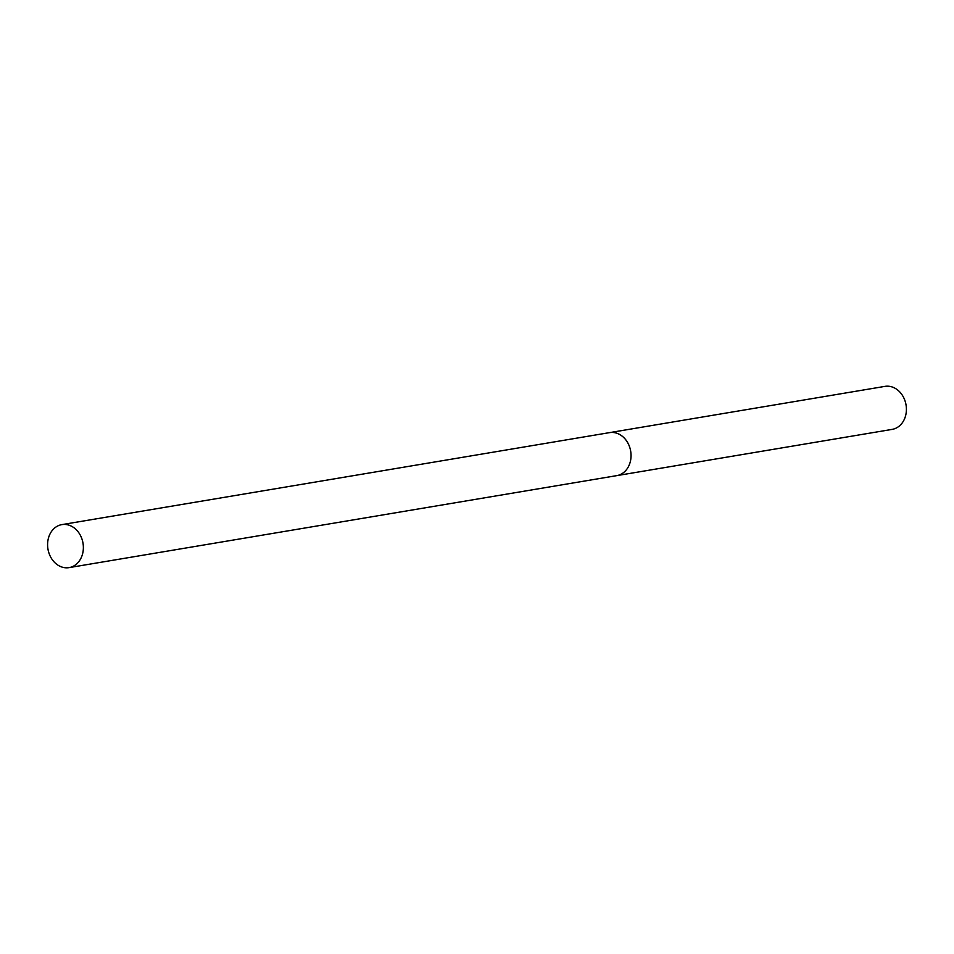 <?xml version="1.0" encoding="UTF-8"?>
<svg xmlns="http://www.w3.org/2000/svg" width="954" height="954" viewBox="0 0 954 954"><rect width="100%" height="100%" fill="white"/><g stroke="black" fill="none" stroke-linecap="round" stroke-linejoin="round"><path stroke-width="1.43" d="M616.654 475.652A21.799 17.768 -99.5 0 0 616.773 475.629L892.133 429.383A21.799 17.768 -99.5 0 0 906.3 411.723A21.799 17.768 -99.5 0 0 884.907 386.382L609.546 432.627A21.799 17.768 -99.5 0 0 609.427 432.651M609.546 432.639A21.799 17.768 -99.5 0 1 630.94 457.98A21.799 17.768 -99.5 0 1 616.773 475.629A21.799 17.768 -99.5 0 0 630.94 457.98A21.799 17.768 -99.5 0 0 609.546 432.627L61.867 524.617A21.799 17.768 -99.5 0 0 47.7 542.277A21.799 17.768 -99.5 0 0 69.093 567.618A21.799 17.768 -99.5 0 0 83.26 549.957A21.799 17.768 -99.5 0 0 61.867 524.617M616.773 475.629L69.093 567.618"/></g></svg>

